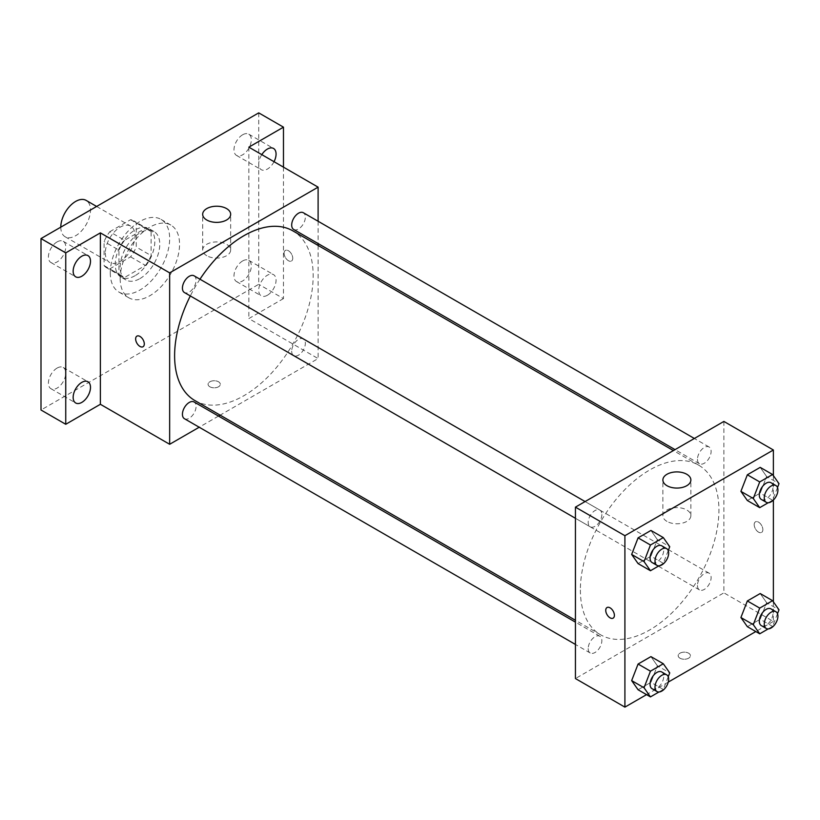 <?xml version="1.0" encoding="UTF-8"?>
<svg xmlns="http://www.w3.org/2000/svg" width="820" height="820" viewBox="0 0 820 820"><rect width="100%" height="100%" fill="white"/><g stroke="black" fill="none" stroke-linecap="round" stroke-linejoin="round"><path stroke-width="0.61" stroke-dasharray="4.1 3.07" d="M60.793 227.15L60.793 227.15A20.992 12.126 120 0 0 65.139 236.765A20.992 12.126 120 0 0 86.141 224.649A20.992 12.126 120 0 0 86.141 200.398M105.329 252.867A20.992 12.126 120 0 0 109.675 262.482A20.992 12.126 120 0 0 130.677 250.356A20.992 12.126 120 0 0 130.667 226.115A20.992 12.126 120 0 0 114.492 231.742A20.992 12.126 120 0 0 105.329 252.867M109.757 231.742L130.585 219.709A27.101 15.641 120 0 1 133.721 220.826A27.101 15.641 120 0 1 136.253 222.989L136.253 247.035A27.101 15.641 120 0 1 130.585 256.855L109.757 268.878A27.101 15.641 120 0 1 106.631 267.761A27.101 15.641 120 0 1 104.089 265.608L104.089 241.551A27.101 15.641 120 0 1 109.757 231.742L124.609 240.311L145.437 228.288L130.585 219.709M130.585 256.855L145.437 265.424L124.609 277.447L109.757 268.878M104.089 265.608L118.941 274.177L118.941 250.131L104.089 241.551M118.941 274.177A27.101 15.641 120 0 0 121.473 276.33A27.101 15.641 120 0 0 124.609 277.447M145.437 265.424A27.101 15.641 120 0 0 151.105 255.604L136.253 247.035M145.437 228.288A27.101 15.641 120 0 1 148.563 229.405A27.101 15.641 120 0 1 151.105 231.558L151.105 255.604M124.609 240.311A27.101 15.641 120 0 0 118.941 250.131M135.023 275.725A27.993 16.164 -60 0 1 121.022 277.109A27.993 16.164 -60 0 1 121.022 244.79A27.993 16.164 -60 0 1 149.014 228.626A27.993 16.164 -60 0 1 153.309 251.053A27.993 16.164 -60 0 1 135.023 275.725M139.964 278.585A27.993 16.164 120 0 0 158.26 253.913A27.993 16.164 120 0 0 153.965 231.486A27.993 16.164 120 0 0 132.389 238.979A27.993 16.164 120 0 0 120.171 267.156A27.993 16.164 120 0 0 125.972 279.968A27.993 16.164 120 0 0 139.964 278.585M151.105 231.558L136.253 222.989M110.28 272.865A41.984 24.241 120 0 0 118.972 292.084A41.984 24.241 120 0 0 160.966 267.843A41.984 24.241 120 0 0 160.966 219.36A41.984 24.241 120 0 0 128.607 230.615A41.984 24.241 120 0 0 110.28 272.865M120.171 278.585A41.984 24.241 120 0 0 128.873 297.803A41.984 24.241 120 0 0 170.857 273.562A41.984 24.241 120 0 0 170.857 225.08A41.984 24.241 120 0 0 138.508 236.324A41.984 24.241 120 0 0 120.171 278.585M242.648 134.777A12.259 7.083 120 0 0 234.643 145.581A12.259 7.083 120 0 0 236.519 155.41A12.259 7.083 120 0 0 248.778 148.328A12.259 7.083 120 0 0 248.778 134.172A12.259 7.083 120 0 0 242.648 134.777M57.082 241.91A12.259 7.083 120 0 0 49.077 252.714A12.259 7.083 120 0 0 50.953 262.543A12.259 7.083 120 0 0 63.212 255.461A12.259 7.083 120 0 0 63.212 241.305A12.259 7.083 120 0 0 57.082 241.91M57.082 368.077A12.259 7.083 120 0 0 49.077 378.881A12.259 7.083 120 0 0 50.953 388.711A12.259 7.083 120 0 0 63.212 381.628A12.259 7.083 120 0 0 63.212 367.473A12.259 7.083 120 0 0 57.082 368.077M242.648 260.945A12.259 7.083 120 0 0 234.643 271.748A12.259 7.083 120 0 0 236.519 281.567A12.259 7.083 120 0 0 248.778 274.495A12.259 7.083 120 0 0 248.778 260.34A12.259 7.083 120 0 0 242.648 260.945M258.73 112.873L258.73 284.294L41 410M283.474 167.157L283.474 298.582L258.73 284.294M283.474 298.582L248.839 318.58L318.109 358.576L220.139 415.145M218.509 416.078L199.198 427.23M209.869 386.784A6.119 3.536 0 0 0 216.541 387.553A6.119 3.536 0 0 0 220.313 384.293A6.119 3.536 0 0 0 214.194 380.757A6.119 3.536 0 0 0 208.075 384.293A6.119 3.536 0 0 0 209.869 386.784A6.119 3.536 0 0 0 216.541 387.553A6.119 3.536 0 0 0 220.313 384.283A6.119 3.536 0 0 0 214.194 380.746A6.119 3.536 0 0 0 208.075 384.283A6.119 3.536 0 0 0 209.869 386.784M274.023 161.704A12.259 7.083 -60 0 1 267.392 169.084A12.259 7.083 -60 0 1 261.262 169.689A12.259 7.083 -60 0 1 261.805 154.642M267.392 295.251A12.259 7.083 -60 0 1 261.262 295.856A12.259 7.083 -60 0 1 259.376 286.026A12.259 7.083 -60 0 1 267.392 275.223A12.259 7.083 -60 0 1 273.521 274.618A12.259 7.083 -60 0 1 275.397 284.448A12.259 7.083 -60 0 1 267.392 295.251M248.839 147.159L248.839 318.58M194.904 400.57A97.969 56.57 120 0 0 292.873 344A97.969 56.57 120 0 0 292.873 230.871M199.967 279.21A97.969 56.57 120 0 0 190.312 295.938M318.109 221.256L318.109 243.56M318.109 245.446L318.109 358.576M293.683 229.457A9.655 5.576 120 0 0 303.349 223.88A9.655 5.576 120 0 0 303.349 212.739M184.428 418.702A9.655 5.576 120 0 0 194.084 413.136A9.655 5.576 120 0 0 194.084 401.984M291.684 351.206A9.655 5.576 120 0 0 293.683 355.624A9.655 5.576 120 0 0 303.349 350.048A9.655 5.576 120 0 0 303.349 338.896A9.655 5.576 120 0 0 295.907 341.489A9.655 5.576 120 0 0 291.684 351.206M194.084 275.817A9.655 5.576 -60 0 1 196.082 280.235A9.655 5.576 -60 0 1 191.87 289.952A9.655 5.576 -60 0 1 184.428 292.545M284.089 253.226A6.119 3.536 -120 0 0 286.764 259.386A6.119 3.536 -120 0 0 291.479 261.026A6.119 3.536 -120 0 0 291.479 253.954A6.119 3.536 -120 0 0 285.36 250.418A6.119 3.536 -120 0 0 284.089 253.226A6.119 3.536 -120 0 0 286.764 259.386A6.119 3.536 -120 0 0 291.479 261.026A6.119 3.536 -120 0 0 291.479 253.964A6.119 3.536 -120 0 0 285.36 250.428A6.119 3.536 -120 0 0 284.089 253.226M136.909 336.128L136.909 336.128A6.119 3.536 60 0 1 141.635 337.768A6.119 3.536 60 0 1 144.299 343.928A6.119 3.536 60 0 1 143.039 346.737A6.119 3.536 60 0 1 143.028 346.737L143.028 346.737M206.773 255.717A13.991 8.077 180 0 1 202.673 249.997A13.991 8.077 180 0 1 216.664 241.92A13.991 8.077 180 0 1 230.666 249.997A13.991 8.077 180 0 1 222.025 257.459A13.991 8.077 180 0 1 206.773 255.717M580.375 589.99A97.969 56.57 120 0 0 600.67 634.834A97.969 56.57 120 0 0 698.64 578.274A97.969 56.57 120 0 0 698.64 465.145A97.969 56.57 120 0 0 623.149 491.395A97.969 56.57 120 0 0 580.375 589.99M601.859 514.509A9.655 5.576 -60 0 1 597.636 524.226A9.655 5.576 -60 0 1 590.195 526.809A9.655 5.576 -60 0 1 590.195 515.657A9.655 5.576 -60 0 1 599.851 510.081A9.655 5.576 -60 0 1 601.859 514.509M697.461 585.48A9.655 5.576 120 0 0 699.46 589.898A9.655 5.576 120 0 0 709.115 584.322A9.655 5.576 120 0 0 709.115 573.17A9.655 5.576 120 0 0 701.674 575.753A9.655 5.576 120 0 0 697.461 585.48M588.196 648.558A9.655 5.576 120 0 0 590.195 652.976A9.655 5.576 120 0 0 599.851 647.4A9.655 5.576 120 0 0 599.851 636.248A9.655 5.576 120 0 0 592.409 638.841A9.655 5.576 120 0 0 588.196 648.558M697.461 459.313A9.655 5.576 120 0 0 699.46 463.73A9.655 5.576 120 0 0 709.115 458.154A9.655 5.576 120 0 0 709.115 447.002A9.655 5.576 120 0 0 701.674 449.596A9.655 5.576 120 0 0 697.461 459.313M723.886 421.429L723.886 592.85L575.435 678.55M773.373 601.808L773.373 621.416L723.886 592.85M773.373 621.416L755.804 631.554M668.269 682.096L646.549 694.632M679.964 658.204A6.119 3.536 0 0 0 686.637 658.962A6.119 3.536 0 0 0 690.419 655.703A6.119 3.536 0 0 0 684.3 652.166A6.119 3.536 0 0 0 678.171 655.703A6.119 3.536 0 0 0 679.964 658.204A6.119 3.536 0 0 0 686.637 658.962A6.119 3.536 0 0 0 690.419 655.692A6.119 3.536 0 0 0 684.3 652.156A6.119 3.536 0 0 0 678.171 655.692A6.119 3.536 0 0 0 679.964 658.193M766.628 476.512L760.201 467.369L766.628 476.512L760.201 493.086L747.348 500.507L760.201 493.086L766.628 476.512L779 483.656M657.363 665.758L650.936 656.615L657.363 665.758L650.936 682.332L638.083 689.753L650.936 682.332L657.363 665.758L669.735 672.902M773.373 475.641L773.373 500.056M766.628 602.679L760.201 593.536L766.628 602.679L760.201 619.243L747.348 626.664L760.201 619.243L766.628 602.679L779 609.824M657.363 539.601L650.936 530.448L657.363 539.601L650.936 556.165L638.083 563.586L650.936 556.165L657.363 539.601L669.735 546.735M754.195 524.636A6.119 3.536 -120 0 0 756.87 530.796A6.119 3.536 -120 0 0 761.585 532.436A6.119 3.536 -120 0 0 761.585 525.364A6.119 3.536 -120 0 0 755.466 521.827A6.119 3.536 -120 0 0 754.195 524.636A6.119 3.536 -120 0 0 756.86 530.796A6.119 3.536 -120 0 0 761.585 532.436A6.119 3.536 -120 0 0 761.585 525.374A6.119 3.536 -120 0 0 755.456 521.838A6.119 3.536 -120 0 0 754.185 524.636M607.015 607.538L607.015 607.538A6.119 3.536 60 0 1 611.73 609.178A6.119 3.536 60 0 1 614.405 615.338A6.119 3.536 60 0 1 613.134 618.147L613.134 618.147M666.978 521.407A13.991 8.077 180 0 1 662.878 515.698A13.991 8.077 180 0 1 676.869 507.611A13.991 8.077 180 0 1 690.87 515.698A13.991 8.077 180 0 1 682.23 523.16A13.991 8.077 180 0 1 666.978 521.407M668.239 550.599L663.308 563.309L658.942 565.831M652.054 562.52A9.655 5.576 120 0 0 661.709 556.944A9.655 5.576 120 0 0 661.709 545.802M663.308 563.309L650.936 556.165M777.503 487.521L772.573 500.22L768.197 502.752M761.319 499.441A9.655 5.576 120 0 0 770.974 493.865A9.655 5.576 120 0 0 770.974 482.713M772.573 500.22L760.201 493.086M668.239 676.766L663.308 689.466L658.942 691.998M652.054 688.687A9.655 5.576 120 0 0 661.709 683.111A9.655 5.576 120 0 0 661.709 671.959M663.308 689.466L650.936 682.332M777.503 613.678L772.573 626.388L768.197 628.909M761.319 625.609A9.655 5.576 120 0 0 770.974 620.033A9.655 5.576 120 0 0 770.974 608.881M772.573 626.388L760.201 619.243M65.139 236.765L109.675 262.482M96.637 206.466L130.667 226.115M153.965 231.486L149.014 228.626M125.972 279.968L121.022 277.109M148.563 229.405L133.721 220.826M121.473 276.33L106.631 267.761M170.857 225.08L160.966 219.36M128.873 297.803L118.972 292.084M236.519 281.567L261.262 295.856M248.778 260.34L273.521 274.618M50.953 388.711L75.696 402.989M63.212 367.473L87.955 381.751M50.953 262.543L75.696 276.822M63.212 241.305L87.955 255.594M236.519 155.41L261.262 169.689M248.778 134.172L273.521 148.451M230.666 249.997L230.666 214.297M202.673 249.997L202.673 214.297M698.64 465.145L673.404 450.569M600.67 634.834L575.435 620.268M575.435 518.291L590.195 526.809M585.091 501.563L599.851 510.081M709.115 573.17L303.349 338.896M699.46 589.898L293.683 355.624M599.851 636.248L575.435 622.144M590.195 652.976L575.435 644.448M709.115 447.002L694.345 438.474M699.46 463.73L675.034 449.626M690.87 515.698L690.87 479.997M662.878 515.698L662.878 479.997"/><path stroke-width="1.23" d="M96.637 206.466L86.141 200.398A20.992 12.126 120 0 0 69.956 206.025A20.992 12.126 120 0 0 60.793 227.15M199.198 427.23L169.658 444.286L100.378 404.291L65.743 424.288L41 410L41 238.579L258.73 112.873L283.474 127.161L283.474 167.157M220.139 415.145L218.509 416.078M81.826 402.384A12.259 7.083 -60 0 1 75.696 402.989A12.259 7.083 -60 0 1 73.81 393.169A12.259 7.083 -60 0 1 81.826 382.366A12.259 7.083 -60 0 1 87.955 381.751A12.259 7.083 -60 0 1 89.831 391.581A12.259 7.083 -60 0 1 81.826 402.384M81.826 276.217A12.259 7.083 -60 0 1 75.696 276.822A12.259 7.083 -60 0 1 73.81 267.002A12.259 7.083 -60 0 1 81.826 256.199A12.259 7.083 -60 0 1 87.955 255.594A12.259 7.083 -60 0 1 89.831 265.413A12.259 7.083 -60 0 1 81.826 276.217M100.378 404.291L100.378 232.87L65.743 252.867L41 238.579M65.743 424.288L65.743 252.867M169.658 444.286L169.658 272.865L100.378 232.87M169.658 272.865L318.109 187.155L248.839 147.159L283.474 127.161M206.773 220.016A13.991 8.077 180 0 1 202.673 214.297A13.991 8.077 180 0 1 216.664 206.22A13.991 8.077 180 0 1 230.666 214.297A13.991 8.077 180 0 1 222.025 221.759A13.991 8.077 180 0 1 206.773 220.016M261.805 154.642A12.259 7.083 -60 0 1 267.392 149.066A12.259 7.083 -60 0 1 273.521 148.451A12.259 7.083 -60 0 1 274.023 161.704M190.312 295.938A97.969 56.57 120 0 0 174.609 355.716A97.969 56.57 120 0 0 194.904 400.57L575.435 620.268M673.404 450.569L292.873 230.871A97.969 56.57 120 0 0 199.967 279.21M318.109 187.155L318.109 221.256M318.109 243.56L318.109 245.446M694.345 438.474L303.349 212.739A9.655 5.576 120 0 0 295.907 215.322A9.655 5.576 120 0 0 291.684 225.039A9.655 5.576 120 0 0 293.683 229.457L675.034 449.626M575.435 622.144L194.084 401.984A9.655 5.576 120 0 0 186.642 404.567A9.655 5.576 120 0 0 182.429 414.284A9.655 5.576 120 0 0 184.428 418.702L575.435 644.448M575.435 518.291L184.428 292.545A9.655 5.576 -60 0 1 184.428 281.393A9.655 5.576 -60 0 1 194.084 275.817L585.091 501.563M144.299 343.928A6.119 3.536 60 0 1 143.028 346.737A6.119 3.536 60 0 1 136.909 343.201A6.119 3.536 60 0 1 136.909 336.128A6.119 3.536 60 0 1 141.624 337.768A6.119 3.536 60 0 1 144.299 343.928M143.028 346.737A6.119 3.536 60 0 1 136.909 343.201A6.119 3.536 60 0 1 136.909 336.128M646.549 694.632L624.912 707.127L575.435 678.55L575.435 507.139L723.886 421.429L773.373 449.995L773.373 475.641M755.804 631.554L668.269 682.096M747.348 500.507L740.911 491.364L747.348 474.79L760.201 467.369L747.348 474.79L740.911 491.364L747.348 500.507L759.72 507.652L753.283 498.498L759.72 481.934L772.573 474.513L779 483.656L777.503 487.521M638.083 689.753L631.656 680.61L638.083 664.036L650.936 656.615L638.083 664.036L631.656 680.61L638.083 689.753L650.455 696.897L644.028 687.744L650.455 671.18L663.308 663.759L669.735 672.902L668.239 676.766M773.373 500.056L773.373 601.808M624.912 707.127L624.912 535.706L773.373 449.995M747.348 626.664L740.911 617.521L747.348 600.957L760.201 593.536L747.348 600.957L740.911 617.521L747.348 626.664L759.72 633.809L753.283 624.666L759.72 608.102L772.573 600.681L779 609.824L777.503 613.678M638.083 563.586L631.656 554.443L638.083 537.869L650.936 530.448L638.083 537.869L631.656 554.443L638.083 563.586L650.455 570.73L644.028 561.587L650.455 545.013L663.308 537.592L669.735 546.735L668.239 550.599M624.912 535.706L575.435 507.139M666.978 485.706A13.991 8.077 180 0 1 662.878 479.997A13.991 8.077 180 0 1 676.869 471.91A13.991 8.077 180 0 1 690.87 479.997A13.991 8.077 180 0 1 682.23 487.459A13.991 8.077 180 0 1 666.978 485.706M614.395 615.348A6.119 3.536 60 0 1 613.134 618.147A6.119 3.536 60 0 1 607.005 614.611A6.119 3.536 60 0 1 607.005 607.538A6.119 3.536 60 0 1 611.73 609.178A6.119 3.536 60 0 1 614.395 615.348M613.134 618.147A6.119 3.536 60 0 1 607.015 614.611A6.119 3.536 60 0 1 607.015 607.538M658.942 565.831L650.455 570.73M666.66 548.652L661.709 545.802A9.655 5.576 120 0 0 654.268 548.385A9.655 5.576 120 0 0 650.055 558.102A9.655 5.576 120 0 0 652.054 562.52L657.005 565.38A9.655 5.576 120 0 0 666.66 559.804A9.655 5.576 120 0 0 666.66 548.652A9.655 5.576 120 0 0 659.218 551.245A9.655 5.576 120 0 0 655.006 560.962A9.655 5.576 120 0 0 657.005 565.38M644.028 561.587L631.656 554.443M650.455 545.013L638.083 537.869M663.308 537.592L650.936 530.448M768.197 502.752L759.72 507.652M775.925 485.573L770.974 482.713A9.655 5.576 120 0 0 763.533 485.307A9.655 5.576 120 0 0 759.31 495.024A9.655 5.576 120 0 0 761.319 499.441L766.259 502.301A9.655 5.576 120 0 0 775.925 496.725A9.655 5.576 120 0 0 775.925 485.573A9.655 5.576 120 0 0 768.483 488.156A9.655 5.576 120 0 0 764.26 497.883A9.655 5.576 120 0 0 766.259 502.301M753.283 498.498L740.911 491.364M759.72 481.934L747.348 474.79M772.573 474.513L760.201 467.369M658.942 691.998L650.455 696.897M666.66 674.819L661.709 671.959A9.655 5.576 120 0 0 654.268 674.553A9.655 5.576 120 0 0 650.055 684.269A9.655 5.576 120 0 0 652.054 688.687L657.005 691.547A9.655 5.576 120 0 0 666.66 685.971A9.655 5.576 120 0 0 666.66 674.819A9.655 5.576 120 0 0 659.218 677.402A9.655 5.576 120 0 0 655.006 687.129A9.655 5.576 120 0 0 657.005 691.547M644.028 687.744L631.656 680.61M650.455 671.18L638.083 664.036M663.308 663.759L650.936 656.615M768.197 628.909L759.72 633.809M775.925 611.74L770.974 608.881A9.655 5.576 120 0 0 763.533 611.464A9.655 5.576 120 0 0 759.31 621.191A9.655 5.576 120 0 0 761.319 625.609L766.259 628.468A9.655 5.576 120 0 0 775.925 622.893A9.655 5.576 120 0 0 775.925 611.74A9.655 5.576 120 0 0 768.483 614.323A9.655 5.576 120 0 0 764.26 624.04A9.655 5.576 120 0 0 766.259 628.468M753.283 624.666L740.911 617.521M759.72 608.102L747.348 600.957M772.573 600.681L760.201 593.536"/></g></svg>
